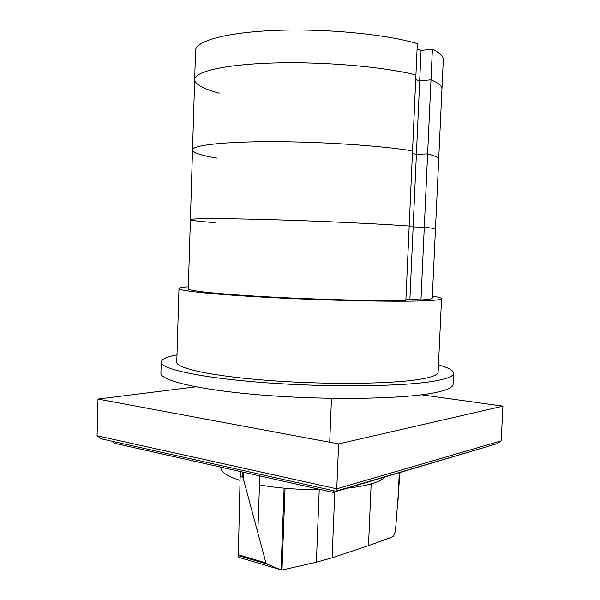 <?xml version="1.0" encoding="UTF-8"?>
<svg xmlns="http://www.w3.org/2000/svg" width="600" height="600" viewBox="0 0 600 600"><rect width="100%" height="100%" fill="white"/><g stroke="black" fill="none" stroke-linecap="round" stroke-linejoin="round"><path stroke-width="0.9" d="M217.118 158.16C201.233 155.483 193.028 152.745 192.517 149.933C192.24 145.328 222.975 141.623 272.572 141.675C322.058 141.712 381.63 145.748 412.537 150.885L417.33 43.62C386.393 34.335 326.445 28.463 276.532 30.367C226.515 32.235 195.413 41.055 195.555 50.468L194.67 79.552C194.483 71.558 225.48 64.245 275.377 62.94C325.163 61.605 384.998 66.938 415.928 75C384.998 66.938 325.163 61.605 275.377 62.94C225.48 64.245 194.483 71.558 194.67 79.552C195.12 84.427 203.295 88.957 219.202 93.165M417.09 49.005L421.065 50.438L419.7 80.812L431.002 79.823L419.7 80.812L415.725 79.575L419.7 80.812L416.4 154.29L412.425 153.51L416.4 154.29L409.897 299.19L405.915 299.31M421.065 50.438L432.397 49.193L427.627 153.9L416.4 154.29L427.627 153.9C435.112 155.843 438.803 157.672 438.69 159.39L432.255 298.178C432.255 298.935 428.49 299.535 420.967 299.97L409.897 299.19M431.002 79.823C438.472 82.988 442.118 86.062 441.945 89.055C442.118 86.062 438.472 82.988 431.002 79.823M405.862 300.465L412.537 150.885C381.63 145.748 322.058 141.712 272.572 141.675C222.975 141.623 192.24 145.328 192.517 149.933L190.395 219.683C190.012 218.407 220.5 218.243 269.79 219.63C318.983 221.01 378.3 223.77 409.185 226.035C378.3 223.77 318.983 221.01 269.79 219.63C220.5 218.243 190.012 218.407 190.395 219.683L188.28 288.81C187.808 290.812 218.04 294.112 267.045 296.812C315.938 299.505 375 301.013 405.862 300.465M432.397 49.193C439.86 52.867 443.49 56.46 443.295 59.985L438.69 159.39C438.803 157.672 435.112 155.843 427.627 153.9L424.283 227.28L409.155 226.755L424.283 227.28L420.967 299.97M424.283 227.28C431.79 228.022 435.51 228.623 435.457 229.095C435.51 228.623 431.79 228.022 424.283 227.28M453.615 373.282L453.082 384.293C453.015 387.592 446.243 390.525 432.78 393.09C401.715 399 328.507 400.283 264.353 395.25C200.1 390.248 159.915 380.558 160.913 373.072L161.227 362.048C160.252 368.888 200.49 377.888 264.803 382.673C329.017 387.487 402.278 386.558 433.335 381.255C446.798 378.952 453.555 376.298 453.615 373.282C453.472 370.44 448.418 367.642 438.45 364.89M176.985 354.847C166.837 356.827 161.587 359.228 161.227 362.048M441.562 298.642L438.112 372.157C438.037 374.933 431.692 377.347 419.077 379.418C390.615 384.06 325.538 384.765 268.793 380.483C211.942 376.23 175.958 368.257 176.767 362.123L178.972 288.555C178.267 290.805 214.567 294.638 271.77 297.6C328.875 300.577 394.23 301.897 422.662 300.87C435.278 300.413 441.577 299.67 441.562 298.642C441.472 297.885 438.405 297.06 432.353 296.168M188.347 286.793C182.243 287.22 179.115 287.812 178.972 288.555M215.048 222.623C199.178 221.445 190.958 220.47 190.395 219.683M384.57 477.202C382.493 479.595 378.293 481.748 371.955 483.668C365.55 485.58 357.397 487.072 347.52 488.138M242.415 472.005L242.917 477.217L265.942 562.898L266.947 564.037L280.763 569.783L238.808 557.34L238.343 554.768L240.09 478.56L240.66 471.615M280.763 569.783L282.157 570L316.38 562.185L332.115 557.79L368.505 545.648L393.412 536.565L395.43 531.21L399.975 472.658M266.947 564.037L238.358 555.6M242.917 477.217L240.248 476.603M240.09 478.56L240.112 477.945M243.833 472.327L243.593 479.332M371.153 483.908L368.505 545.648M259.8 475.912L259.478 484.935C278.423 488.235 298.868 489.795 320.82 489.623M284.085 488.183L281.048 569.835M240.045 480.39C227.205 476.295 220.822 472.035 220.897 467.618L220.913 467.175M333.78 490.755L333.12 492.382L114.637 443.295L111.615 441.143M333.12 492.382L485.632 447.067M335.782 491.205L336.772 488.812L501.15 440.88L497.018 443.715L335.782 491.205L101.445 438.87L97.073 435.765L97.988 399.06L338.595 443.903L502.928 406.162L421.515 394.8M338.595 443.903L336.772 488.812L97.073 435.765M195.877 386.812L97.988 399.06M501.15 440.88L502.928 406.162M329.73 441.668L331.47 398.34M265.942 562.898L238.343 554.768M399.263 472.868L397.89 503.55M334.785 491.895L332.115 557.79M259.485 484.935L257.798 532.35M285.045 488.265L282 569.985M319.245 489.638L316.38 562.185M194.67 79.552L192.517 149.933M266.79 563.955L238.35 555.562"/></g></svg>
